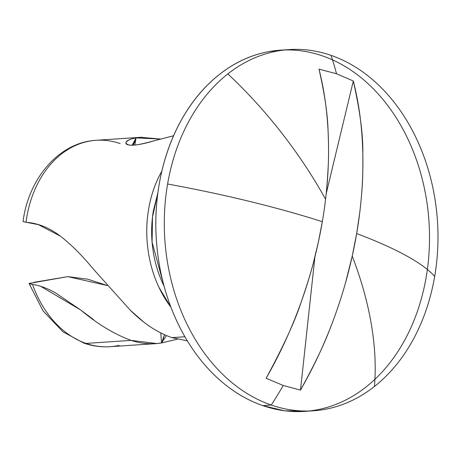 <?xml version="1.0" encoding="UTF-8"?>
<svg xmlns="http://www.w3.org/2000/svg" width="461" height="461" viewBox="0 0 461 461"><rect width="100%" height="100%" fill="white"/><g stroke="black" fill="none" stroke-linecap="round" stroke-linejoin="round"><path stroke-width="0.69" d="M359.661 213.264L356.664 233.56A305.199 60.875 9.7 0 1 434.688 276.387A181.017 136.617 86.2 0 0 331.027 55.355A181.017 136.617 86.2 0 0 227.843 73.904A305.199 177.929 51.8 0 1 325.581 199.244C326.59 191.148 327.494 179.646 328.29 164.744C328.71 155.685 328.641 144.518 328.088 131.241C327.685 114.535 324.648 93.831 318.977 69.115L336.513 73.76A305.199 190.75 -70.9 0 0 331.027 55.355A181.017 136.617 -93.8 0 1 434.683 276.387A305.199 60.875 -170.3 0 0 356.664 233.56A304.312 190.197 109.1 0 1 352.239 256.08A305.199 177.929 51.8 0 1 374.436 386.491A181.017 136.617 86.2 0 0 434.683 276.387A181.017 136.617 -93.8 0 1 374.436 386.491A181.017 136.617 -93.8 0 1 320.383 410.083A181.017 136.617 -93.8 0 1 271.252 405.04L262.793 405.611A181.017 136.617 86.2 0 0 320.28 409.155A181.017 136.617 86.2 0 0 429.519 239.201A181.017 136.617 86.2 0 0 322.562 55.919A181.017 136.617 86.2 0 0 265.075 52.381A181.017 136.617 86.2 0 0 155.835 222.335A181.017 136.617 86.2 0 0 262.793 405.611L271.252 405.04A181.017 136.617 86.2 0 0 374.436 386.491A305.199 177.929 -128.2 0 0 352.239 256.08L345.583 282.564M314.938 256.76L300.48 390.127L283.233 385.465A305.199 190.75 109.1 0 1 271.252 405.04A181.017 136.617 -93.8 0 1 167.597 184.008A305.199 60.875 9.7 0 1 322.325 221.683A304.312 190.197 -70.9 0 0 325.581 199.244A305.199 177.929 -128.2 0 0 227.843 73.904A181.017 136.617 86.2 0 0 167.597 184.008A181.017 136.617 86.2 0 0 271.252 405.04A305.199 190.75 -70.9 0 0 283.233 385.465L266.135 378.25C283.25 346.672 294.873 321.432 301.004 302.537C306.836 285.647 310.996 272.261 313.486 262.372L318.372 242.042L322.325 221.683A305.199 60.875 -170.3 0 0 167.597 184.008A181.017 136.617 -93.8 0 1 227.843 73.904A181.017 136.617 -93.8 0 1 281.896 50.312A181.017 136.617 -93.8 0 1 331.027 55.355A305.199 190.75 109.1 0 1 336.513 73.76L353.316 80.992C360.024 110.974 363.187 135.217 362.813 153.726C363.014 170.213 362.64 183.345 361.689 193.13M173.549 135.793L154.654 140.657C144.379 143.463 137.43 144.961 133.799 145.152C128.146 145.405 125.519 144.552 125.916 142.587C126.372 140.645 129.743 139.089 136.041 137.908L140.72 137.309L160.463 139.038L136.041 137.908L132.134 145.203M177.37 339.204L161.546 342.955L156.855 343.549L131.068 340.385L86.011 343.41A12.931 8.079 109.1 0 1 83.804 343.099A12.931 8.079 -70.9 0 0 86.011 343.41A103.437 78.065 -93.8 0 1 32.506 284.397L29.948 283.947M29.129 283.573L32.506 284.397A103.437 78.065 86.2 0 0 86.011 343.41A103.437 78.065 86.2 0 0 119.088 345.387M157.864 192.905L153.427 210.568C151.306 222.991 151.075 235.565 152.747 248.295C154.412 261.03 157.852 272.947 163.061 284.051L164.07 286.148L152.09 242.14L152.499 217.045L157.852 192.98M33.786 282.351L67.796 276.64L107.332 285.538L87.884 279.222L67.796 276.64L29.176 283.434M171.867 337.602L184.924 336.766L171.97 337.636L187.322 340.835M111.435 346.591A103.437 78.065 -93.8 0 1 86.011 343.41L131.068 340.385C141.412 343.745 151.571 344.603 161.546 342.955L166.479 335.585M93.571 319.64L80.79 310.069L55.879 293.115C47.731 288.43 39.94 285.52 32.506 284.397L32.633 284.414M331.28 325.322C325.143 342.465 314.88 364.063 300.48 390.127L283.233 385.465L266.135 378.25C279.833 354.376 291.456 329.137 301.004 302.537C310.553 275.937 317.658 248.986 322.325 221.683A304.312 190.197 109.1 0 0 325.581 199.244A304.312 190.197 109.1 0 0 318.977 69.115L336.513 73.76L353.316 80.992L326.215 193.614M361.096 200.178L360.197 208.833M141.85 137.222L96.159 140.294C58.68 142.357 28.421 178.874 23.05 221.557L26 222.277A103.437 78.065 -93.8 0 1 98.602 140.179A103.437 78.065 -93.8 0 1 120.171 143.59M282.524 50.024L269.184 51.557C251.308 54.767 234.707 62.408 219.378 74.469C204.056 86.535 191.177 102.106 180.735 121.18C170.299 140.259 163.096 161.39 159.131 184.579C155.173 207.761 154.746 231.238 157.864 255.002C160.975 278.767 167.395 301.01 177.116 321.738C186.832 342.465 199.117 360.093 213.962 374.626C228.806 389.159 245.079 399.485 262.793 405.611L284.546 410.78L306.386 411.27M326.221 193.591L353.316 80.992C359.079 103.564 362.242 127.806 362.813 153.726C363.377 179.652 361.332 206.263 356.664 233.56L352.239 256.08C341.641 303.764 324.388 348.447 300.48 390.127L314.932 256.765M170.991 307.314A103.437 78.065 -93.8 0 1 161.828 171.21L161.004 172.696C155.034 183.593 150.92 195.671 148.655 208.919C146.391 222.167 146.149 235.583 147.929 249.165C149.71 262.741 153.38 275.453 158.93 287.301L170.979 307.326M173.567 135.759L154.654 140.657C146.414 143.146 139.458 144.645 133.799 145.152C129.149 145.52 126.521 144.662 125.916 142.587C127.409 140.305 130.786 138.744 136.041 137.908L134.998 142.42M87.1 141.613A103.437 78.065 86.2 0 0 26 222.277C37.911 223.159 49.298 227.722 60.166 235.957C71.38 244.716 82.346 255.642 93.059 268.746L130.238 310.161L142.979 321.392M177.306 339.187L161.546 342.955L160.78 332.963M125.922 143.279L125.916 142.587M40.666 286.293L80.79 310.069C97.651 324.152 114.409 334.26 131.068 340.385M23.113 221.626L38.419 224.668L60.356 236.101M93.059 268.746L130.238 310.161C143.728 323.582 157.639 332.738 171.97 337.636L187.333 340.846M161.759 342.483L164.485 334.726L163.35 338.991M133.079 145.186L136.03 137.925M160.797 332.975L161.546 342.955M134.86 145.059L136.041 137.908L133.269 145.18M155.709 343.635L110.023 346.707C101.172 347.283 92.471 346.09 83.919 343.14L63.001 331.845L43.075 310.916L29.152 283.63M313.273 410.809L304.807 411.379M289.012 49.586L280.547 50.157"/></g></svg>

